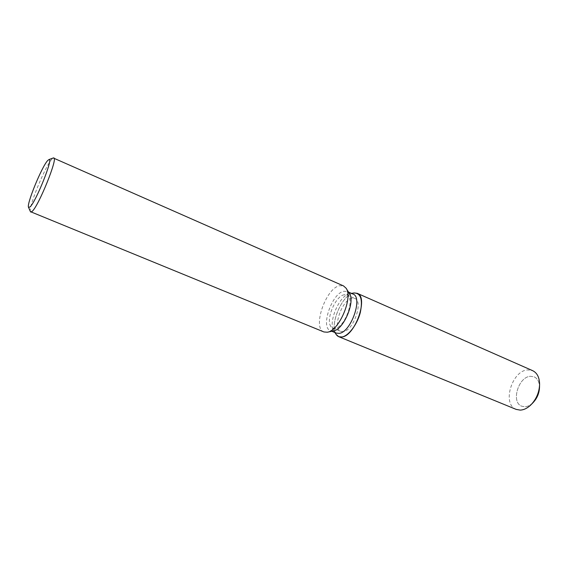 <?xml version="1.0" encoding="UTF-8"?>
<svg xmlns="http://www.w3.org/2000/svg" width="568" height="568" viewBox="0 0 568 568"><rect width="100%" height="100%" fill="white"/><g stroke="black" fill="none" stroke-linecap="round" stroke-linejoin="round"><path stroke-width="0.43" stroke-dasharray="2.84 2.13" d="M343.363 331.62L340.843 331.407C332.11 328.631 341.759 300.018 351.919 298.299L354.844 298.47C363.634 301.132 353.466 330.661 343.363 331.62M532.308 403.358C529.859 405.509 527.367 406.638 524.839 406.752L521.729 406.205C510.675 402.392 518.449 376.47 530.611 376.293L534.204 376.875C537.427 378.43 539.195 381.625 539.494 386.467M336.263 333.111L333.991 331.187C327.7 323.213 339.06 295.679 349.398 293.805L352.898 293.997M336.185 334.509C329.177 325.599 341.723 295.197 353.253 293.088L353.644 293.003L353.253 293.088C341.822 295.183 329.305 325.194 336.064 334.332M333.345 330.952L330.441 330.711C320.267 327.48 331.762 293.514 343.661 291.292L347.133 291.462L349.341 293.429M323.93 331.96C312.144 328.212 325.599 288.501 339.437 285.732L343.512 285.91M30.438 211.658C28.151 207.718 45.334 165.863 51.993 159.04L53.271 157.961M335.255 328.261L332.763 328.063L330.881 326.479C325.592 319.812 335.262 296.375 343.938 294.813L346.835 294.969C355.504 297.568 345.245 327.232 335.255 328.261M532.94 402.769C530.32 405.289 527.615 406.617 524.839 406.752L521.729 406.205C510.675 402.392 518.449 376.47 530.611 376.293L534.204 376.875C537.647 378.565 539.415 382.051 539.508 387.333M516.22 409.407C501.707 404.402 511.903 370.322 527.871 369.917L532.692 370.684M332.763 328.063L340.843 331.407M333.991 331.187L330.881 326.479M331.804 331.272L330.441 330.711M348.482 292.058L347.133 291.462M349.931 293.691L344.393 294.721M346.835 294.969L354.844 298.47M539.564 385.495L539.6 384.401M531.655 404.089L530.895 404.87"/><path stroke-width="0.85" d="M348.482 292.058L352.898 293.997C363.257 297.107 351.109 332.273 339.195 333.359L336.263 333.111L331.804 331.272M357.194 293.308C368.781 296.787 355.284 335.873 341.993 336.973L338.748 336.682L516.22 409.407L520.203 410.11C523.852 409.954 527.416 408.207 530.895 404.87C536.362 399.141 539.266 392.318 539.6 384.401C539.479 377.464 537.172 372.892 532.692 370.684L357.194 293.308L353.85 292.96L351.528 293.393L353.85 292.96C360.822 292.974 362.959 299.542 360.268 312.684C357.166 324.569 348.496 335.965 341.993 336.973C339.529 337.364 337.591 336.54 336.185 334.509L336.064 334.332M53.271 157.961L343.512 285.91L346.033 288.154C353.36 297.362 339.011 331.108 327.289 332.216L323.93 331.96L30.438 211.658M53.79 157.925C58.163 157.726 38.709 205.9 32.17 211.353L30.771 212.063M30.026 206.951L28.556 207.384C26.242 204.672 41.776 166.665 47.669 160.566L48.891 159.58C53.946 156.683 36.103 201.626 30.026 206.951M346.153 288.345L349.341 293.429C355.625 301.381 343.47 329.951 333.388 330.938L333.345 330.952M539.494 386.467C539.458 393.106 537.065 398.736 532.308 403.358M338.748 336.682L336.185 334.509L334.879 332.543L336.185 334.509M539.564 385.495L539.508 387.333C539.252 393.305 537.065 398.445 532.94 402.769L531.655 404.089M28.556 207.384L30.487 211.786M48.891 159.58L53.399 157.918M333.388 330.938L327.516 332.173"/></g></svg>
